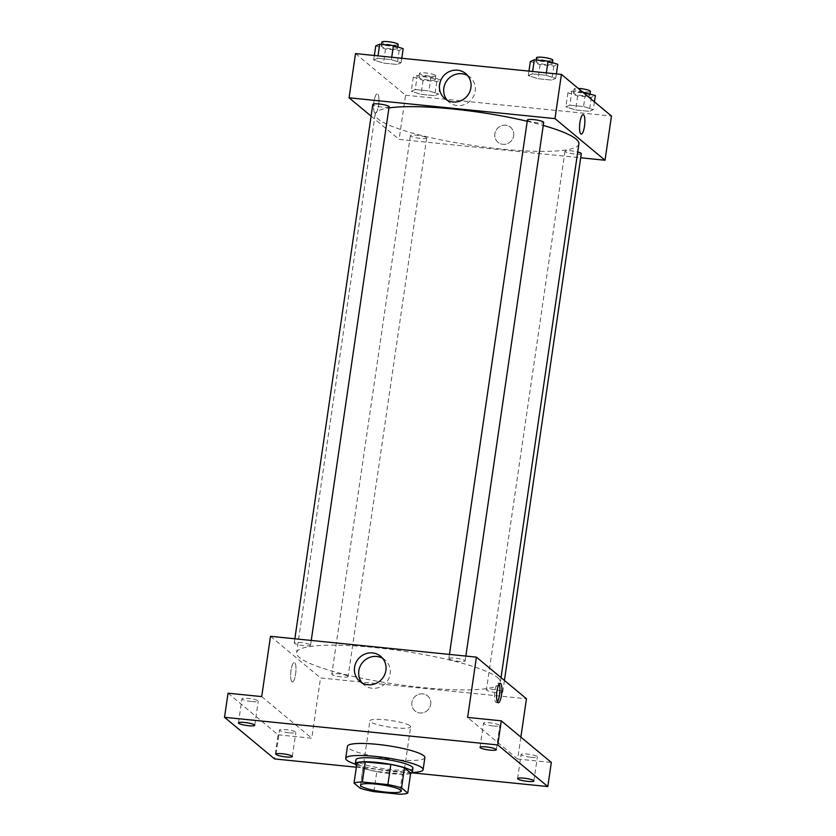 <?xml version="1.0" encoding="UTF-8"?>
<svg xmlns="http://www.w3.org/2000/svg" width="836" height="836" viewBox="0 0 836 836"><rect width="100%" height="100%" fill="white"/><g stroke="black" fill="none" stroke-linecap="round" stroke-linejoin="round"><path stroke-width="0.63" stroke-dasharray="4.18 3.13" d="M410.068 725.805A20.586 3.386 8.3 0 1 410.643 726.777A20.586 3.386 8.3 0 1 389.785 727.153A20.586 3.386 8.3 0 1 369.899 720.831A20.586 3.386 8.3 0 1 388.092 720.099A20.586 3.386 8.3 0 1 410.068 725.805M373.891 791.619L376.827 771.523L402.367 774.105L399.441 794.2M410.685 772.997A28.048 4.608 8.3 0 1 402.367 774.105M376.827 771.523A28.048 4.608 8.3 0 1 363.169 768.19L360.232 788.285M356.962 763.028L363.169 768.19M356.585 765.567A28.821 4.734 -171.7 0 0 390.558 773.613A28.821 4.734 -171.7 0 0 410.622 773.457M412.932 768.148A28.821 4.734 8.3 0 1 391.143 769.601A28.821 4.734 8.3 0 1 355.896 759.83M412.242 772.454A39.114 6.427 8.3 0 1 355.321 764.146M424.876 757.583A39.114 6.427 8.3 0 1 385.239 758.294A39.114 6.427 8.3 0 1 347.462 746.287M356.345 767.197L411.929 772.819M228.04 693.201L278.085 734.823L274.574 758.931M278.085 734.823L311.744 738.219L320.543 677.944L526.461 698.76M520.87 737.112L517.672 759.046L551.332 762.453M430.707 704.372A9.781 9.311 -50.3 0 0 414.144 697.464A9.781 9.311 -50.3 0 0 424.594 712.251A9.781 9.311 -50.3 0 0 427.562 695.907A9.781 9.311 -50.3 0 0 414.144 697.464A9.781 9.311 -50.3 0 0 424.594 712.251A9.781 9.311 -50.3 0 0 430.707 704.372M531.184 757.259A8.235 1.348 -171.7 0 0 537.402 756.852A8.235 1.348 -171.7 0 0 527.328 754.062A8.235 1.348 -171.7 0 0 521.11 754.469A8.235 1.348 -171.7 0 0 531.184 757.259M493.606 726.014A8.235 1.348 -171.7 0 0 499.834 725.596A8.235 1.348 -171.7 0 0 489.76 722.816A8.235 1.348 -171.7 0 0 483.532 723.224A8.235 1.348 -171.7 0 0 493.606 726.014M517.672 759.046L467.627 717.424M252.044 701.582A8.235 1.348 -171.7 0 0 258.261 701.174A8.235 1.348 -171.7 0 0 248.187 698.384A8.235 1.348 -171.7 0 0 241.97 698.792A8.235 1.348 -171.7 0 0 252.044 701.582M289.611 732.838A8.235 1.348 -171.7 0 0 295.839 732.42A8.235 1.348 -171.7 0 0 285.766 729.629A8.235 1.348 -171.7 0 0 279.537 730.047A8.235 1.348 -171.7 0 0 289.611 732.838M261.699 696.597L311.744 738.219M497.483 677.547A102.932 16.908 8.3 0 1 500.336 682.395A102.932 16.908 8.3 0 1 396.045 684.266A102.932 16.908 8.3 0 1 296.623 652.686A102.932 16.908 8.3 0 1 387.58 649.008A102.932 16.908 8.3 0 1 497.483 677.547M270.498 636.321L320.543 677.944M310.313 644.901A8.235 1.348 8.3 0 1 310.543 645.287A8.235 1.348 8.3 0 1 302.193 645.434A8.235 1.348 8.3 0 1 294.241 642.915A8.235 1.348 8.3 0 1 301.524 642.612A8.235 1.348 8.3 0 1 310.313 644.901M502.488 691.78A8.235 1.348 8.3 0 1 502.718 692.166A8.235 1.348 8.3 0 1 494.369 692.323A8.235 1.348 8.3 0 1 486.416 689.794A8.235 1.348 8.3 0 1 493.7 689.501A8.235 1.348 8.3 0 1 502.488 691.78M347.891 676.146A8.235 1.348 8.3 0 1 348.11 676.533A8.235 1.348 8.3 0 1 339.771 676.69A8.235 1.348 8.3 0 1 331.819 674.161A8.235 1.348 8.3 0 1 339.092 673.868A8.235 1.348 8.3 0 1 347.891 676.146M449.078 658.935A8.235 1.348 -171.7 0 0 457.867 661.213A8.235 1.348 -171.7 0 0 465.14 660.921A8.235 1.348 -171.7 0 0 457.187 658.392A8.235 1.348 -171.7 0 0 448.848 658.549A8.235 1.348 -171.7 0 0 449.078 658.935M291.931 681.748A9.781 2.498 95.8 0 0 292.339 681.925A9.781 2.498 95.8 0 0 295.808 672.447A9.781 2.498 95.8 0 0 294.303 662.467A9.781 2.498 95.8 0 0 290.928 671.12A9.781 2.498 95.8 0 0 291.931 681.748A9.781 2.498 95.8 0 0 292.339 681.925A9.781 2.498 95.8 0 0 295.808 672.447A9.781 2.498 95.8 0 0 294.303 662.467A9.781 2.498 95.8 0 0 290.928 671.12A9.781 2.498 95.8 0 0 291.931 681.748M497.347 701.832A9.781 2.498 -84.2 0 1 496.26 702.553A9.781 2.498 -84.2 0 1 494.755 692.563A9.781 2.498 -84.2 0 1 498.235 683.096A9.781 2.498 -84.2 0 1 498.643 683.273A9.781 2.498 -84.2 0 1 499.144 684.005M382.606 658.287A16.292 15.518 129.7 0 1 384.905 659.855A16.292 15.518 129.7 0 1 390.151 673.962A16.292 15.518 129.7 0 1 379.962 687.087A16.292 15.518 129.7 0 1 364.078 684.893A16.292 15.518 129.7 0 1 362.113 682.928M578.899 143.876A102.932 16.908 8.3 0 1 474.597 145.746A102.932 16.908 8.3 0 1 375.186 114.156A102.932 16.908 8.3 0 1 388.928 107.938M527.223 121.272A102.932 16.908 8.3 0 1 543.264 125.431M527.411 120.018A8.235 1.348 -171.7 0 0 527.641 120.405A8.235 1.348 -171.7 0 0 536.43 122.693A8.235 1.348 -171.7 0 0 543.703 122.401M426.454 137.626A8.235 1.348 8.3 0 1 426.673 138.013A8.235 1.348 8.3 0 1 418.334 138.159A8.235 1.348 8.3 0 1 410.382 135.631A8.235 1.348 8.3 0 1 417.655 135.338A8.235 1.348 8.3 0 1 426.454 137.626M581.281 153.646A8.235 1.348 8.3 0 1 572.932 153.793A8.235 1.348 8.3 0 1 564.979 151.264A8.235 1.348 8.3 0 1 569.4 150.71A8.235 1.348 8.3 0 1 577.718 151.974M389.106 106.768A8.235 1.348 8.3 0 1 380.756 106.914A8.235 1.348 8.3 0 1 372.804 104.385M371.1 116.12L399.106 139.413L580.675 157.774M355.509 53.588L405.554 95.21L399.106 139.413M405.554 95.21L611.482 116.037M513.67 135.714A9.781 9.311 -50.3 0 0 497.106 128.807A9.781 9.311 -50.3 0 0 507.556 143.593A9.781 9.311 -50.3 0 0 510.514 127.239A9.781 9.311 -50.3 0 0 497.106 128.796A9.781 9.311 -50.3 0 0 507.546 143.593A9.781 9.311 -50.3 0 0 513.67 135.704M377.663 58.269L373.682 59.983L383.431 63.076L397.152 64.466L401.123 62.752L391.373 59.659L377.663 58.269L373.682 59.983L383.431 63.076L397.152 64.466L401.123 62.752L391.373 59.659L377.663 58.269L378.008 55.866M569.828 105.158L565.857 106.862L575.607 109.955L589.328 111.345L593.299 109.641L583.549 106.538L569.828 105.158L565.857 106.862L575.607 109.955L589.328 111.345L593.299 109.641L583.549 106.538L569.828 105.158L571.887 91.093L567.916 92.796L577.655 95.889L591.376 97.279L595.347 95.576M415.231 89.525L411.26 91.228L421.01 94.322L434.72 95.712L438.701 94.008L428.952 90.905L415.231 89.525L411.26 91.228L421.01 94.322L434.72 95.712L438.701 94.008L428.952 90.905L415.231 89.525L417.279 75.459L413.308 77.163L423.058 80.256L436.779 81.646L440.75 79.942L431 76.839L417.279 75.459M532.26 73.902L528.289 75.616L538.039 78.709L551.75 80.099L555.721 78.385L545.981 75.292L532.26 73.902L528.289 75.616L538.039 78.709L551.75 80.099L555.721 78.385L545.981 75.292L532.26 73.902L532.616 71.499M374.883 113.079A9.781 2.498 95.8 0 0 375.291 113.268A9.781 2.498 95.8 0 0 378.771 103.789A9.781 2.498 95.8 0 0 377.266 93.81A9.781 2.498 95.8 0 0 373.88 102.452A9.781 2.498 95.8 0 0 374.883 113.079A9.781 2.498 95.8 0 0 375.301 113.268A9.781 2.498 95.8 0 0 378.771 103.789A9.781 2.498 95.8 0 0 377.266 93.81A9.781 2.498 95.8 0 0 373.891 102.452A9.781 2.498 95.8 0 0 374.894 113.079M581.219 134.084L581.219 134.084A9.781 2.498 -84.2 0 1 579.714 124.104A9.781 2.498 -84.2 0 1 583.183 114.626L583.183 114.626M467.617 75.553A16.292 15.518 129.7 0 1 469.916 77.121A16.292 15.518 129.7 0 1 475.161 91.228A16.292 15.518 129.7 0 1 464.973 104.354A16.292 15.518 129.7 0 1 449.089 102.159A16.292 15.518 129.7 0 1 447.124 100.195M530.337 61.55L540.087 64.644L553.808 66.034L557.779 64.32M551.979 63.735A8.235 1.348 8.3 0 1 552.209 64.121A8.235 1.348 8.3 0 1 543.86 64.278A8.235 1.348 8.3 0 1 535.907 61.749A8.235 1.348 8.3 0 1 543.181 61.456A8.235 1.348 8.3 0 1 551.979 63.735M528.948 71.123L528.289 75.616M540.087 64.644L538.039 78.709M553.808 66.034L551.75 80.099M556.379 73.902L555.721 78.385M546.326 72.878L545.981 75.292M552.795 60.108A8.235 1.348 8.3 0 1 544.445 60.255A8.235 1.348 8.3 0 1 536.493 57.726M375.74 45.917L385.49 49.01L399.2 50.4L403.171 48.687M397.372 48.101A8.235 1.348 8.3 0 1 397.602 48.488A8.235 1.348 8.3 0 1 389.262 48.645A8.235 1.348 8.3 0 1 381.31 46.116A8.235 1.348 8.3 0 1 388.583 45.823A8.235 1.348 8.3 0 1 397.372 48.101M374.34 55.489L373.682 59.983M385.49 49.01L383.431 63.076M399.2 50.4L397.152 64.466M401.782 58.269L401.123 62.752M391.729 57.245L391.373 59.659M398.187 44.475A8.235 1.348 8.3 0 1 389.848 44.621A8.235 1.348 8.3 0 1 381.895 42.093M582.817 92.19L571.887 91.093M589.547 94.98A8.235 1.348 8.3 0 1 589.777 95.377A8.235 1.348 8.3 0 1 581.438 95.523A8.235 1.348 8.3 0 1 573.486 92.995A8.235 1.348 8.3 0 1 580.759 92.702A8.235 1.348 8.3 0 1 589.547 94.98M567.916 92.796L565.857 106.862M577.655 95.889L575.607 109.955M591.376 97.279L589.328 111.345M594.427 101.856L593.299 109.641M585.336 94.29L583.549 106.538M590.362 91.354A8.235 1.348 8.3 0 1 582.023 91.5A8.235 1.348 8.3 0 1 574.071 88.982A8.235 1.348 8.3 0 1 578.261 88.407M434.95 79.347A8.235 1.348 8.3 0 1 435.18 79.744A8.235 1.348 8.3 0 1 426.83 79.89A8.235 1.348 8.3 0 1 418.878 77.361A8.235 1.348 8.3 0 1 426.161 77.069A8.235 1.348 8.3 0 1 434.95 79.347M413.308 77.163L411.26 91.228M423.058 80.256L421.01 94.322M436.779 81.646L434.72 95.712M440.75 79.942L438.701 94.008M431 76.839L428.952 90.905M435.535 75.334A8.235 1.348 8.3 0 1 435.765 75.721A8.235 1.348 8.3 0 1 427.426 75.867A8.235 1.348 8.3 0 1 419.463 73.338A8.235 1.348 8.3 0 1 426.747 73.046A8.235 1.348 8.3 0 1 435.535 75.334M401.259 791.075L410.643 726.777M360.525 785.129L369.899 720.831M292.318 756.538L295.839 732.42M276.026 754.156L279.537 730.047M533.89 780.96L537.402 756.852M517.588 778.588L521.11 754.469M496.312 749.714L499.834 725.596M480.021 747.332L483.532 723.224M254.75 725.282L258.261 701.174M238.448 722.91L241.97 698.792M496.26 702.553L498.256 702.752M498.235 683.096L500.231 683.294M384.905 659.855L380.652 656.312M364.078 684.893L359.814 681.35M375.186 114.156L296.623 652.686M501.036 677.609L500.336 682.395M465.14 660.921L465.851 656.072M448.848 658.549L449.444 654.41M410.382 135.631L331.819 674.161M426.673 138.013L348.11 676.533M564.979 151.264L486.416 689.794M504.432 680.431L502.718 692.166M294.847 638.777L294.241 642.915M311.253 640.439L310.543 645.287M469.916 77.121L465.662 73.578M449.089 102.159L444.825 98.627M536.158 60.025L535.907 61.749M552.429 62.627L552.209 64.121M381.561 44.392L381.31 46.116M397.821 46.994L397.602 48.488M574.071 88.982L573.486 92.995M589.997 93.872L589.777 95.377M419.463 73.338L418.878 77.361M435.765 75.721L435.18 79.744"/><path stroke-width="1.25" d="M400.695 790.104A20.586 3.386 8.3 0 1 401.259 791.075A20.586 3.386 8.3 0 1 380.401 791.452A20.586 3.386 8.3 0 1 360.525 785.129A20.586 3.386 8.3 0 1 378.708 784.398A20.586 3.386 8.3 0 1 400.695 790.104M387.894 784.596L362.343 782.015A28.048 4.608 8.3 0 0 354.025 783.123L360.232 788.285A28.048 4.608 8.3 0 0 373.891 791.619L399.441 794.2A28.048 4.608 8.3 0 0 407.759 793.092L401.552 787.93A28.048 4.608 8.3 0 0 387.894 784.596L390.82 764.501L365.28 761.92L362.343 782.015M407.759 793.092L410.685 772.997L404.478 767.835L401.552 787.93M354.025 783.123L356.962 763.028A28.048 4.608 8.3 0 1 365.28 761.92M390.82 764.501A28.048 4.608 8.3 0 1 404.478 767.835M410.622 773.457A28.821 4.734 -171.7 0 0 412.347 772.171A28.821 4.734 -171.7 0 0 384.508 763.331A28.821 4.734 -171.7 0 0 355.3 763.853A28.821 4.734 -171.7 0 0 356.585 765.567M355.3 763.853L355.896 759.83A28.821 4.734 8.3 0 1 381.352 758.806A28.821 4.734 8.3 0 1 412.127 766.8A28.821 4.734 8.3 0 1 412.932 768.148L412.347 772.171M355.321 764.146A39.114 6.427 8.3 0 1 345.707 758.346A39.114 6.427 8.3 0 1 380.265 756.956A39.114 6.427 8.3 0 1 422.034 767.793A39.114 6.427 8.3 0 1 423.11 769.642A39.114 6.427 8.3 0 1 412.242 772.454M345.707 758.346L347.462 746.287A39.114 6.427 8.3 0 1 382.021 744.897A39.114 6.427 8.3 0 1 423.789 755.744A39.114 6.427 8.3 0 1 424.876 757.583L423.11 769.642M244.676 722.492A8.235 1.348 8.3 0 1 254.75 725.282A8.235 1.348 8.3 0 1 246.401 725.439A8.235 1.348 8.3 0 1 238.448 722.91A8.235 1.348 8.3 0 1 244.676 722.492M486.238 746.924A8.235 1.348 8.3 0 1 496.312 749.714A8.235 1.348 8.3 0 1 487.973 749.861A8.235 1.348 8.3 0 1 480.021 747.332A8.235 1.348 8.3 0 1 486.238 746.924M523.817 778.17A8.235 1.348 8.3 0 1 533.89 780.96A8.235 1.348 8.3 0 1 525.541 781.117A8.235 1.348 8.3 0 1 517.588 778.588A8.235 1.348 8.3 0 1 523.817 778.17M282.244 753.748A8.235 1.348 8.3 0 1 292.318 756.538A8.235 1.348 8.3 0 1 283.979 756.684A8.235 1.348 8.3 0 1 276.026 754.156A8.235 1.348 8.3 0 1 282.244 753.748M411.929 772.819L547.81 786.561L497.765 744.939L224.518 717.309L274.574 758.931L356.345 767.197M520.87 737.112L526.461 698.76L476.415 657.138L467.627 717.424L501.286 720.831L551.332 762.453L547.81 786.561M501.286 720.831L497.765 744.939M476.415 657.138L270.498 636.321L261.699 696.597L228.04 693.201L224.518 717.309M385.898 670.42A16.292 15.518 129.7 0 1 375.709 683.545A16.292 15.518 129.7 0 1 359.814 681.35A16.292 15.518 129.7 0 1 358.299 658.914A16.292 15.518 129.7 0 1 380.652 656.312A16.292 15.518 129.7 0 1 385.898 670.42M500.639 683.472A9.781 2.498 -84.2 0 1 501.642 694.099A9.781 2.498 -84.2 0 1 498.256 702.752A9.781 2.498 -84.2 0 1 496.751 692.772A9.781 2.498 -84.2 0 1 500.231 683.294A9.781 2.498 -84.2 0 1 500.639 683.472M499.144 684.005A9.781 2.498 -84.2 0 1 499.74 693.075A9.781 2.498 -84.2 0 1 497.347 701.832M362.113 682.928A16.292 15.518 129.7 0 1 362.563 662.457A16.292 15.518 129.7 0 1 382.606 658.287M543.264 125.431A102.932 16.908 8.3 0 1 576.046 139.027A102.932 16.908 8.3 0 1 578.899 143.876L501.036 677.609M388.928 107.938A102.932 16.908 8.3 0 1 527.223 121.272M465.851 656.072L543.703 122.401A8.235 1.348 -171.7 0 0 535.751 119.872A8.235 1.348 -171.7 0 0 527.411 120.018L449.444 654.41M577.718 151.974A8.235 1.348 8.3 0 1 581.051 153.26A8.235 1.348 8.3 0 1 581.281 153.646L504.432 680.431M294.847 638.777L372.804 104.385A8.235 1.348 8.3 0 1 380.087 104.092A8.235 1.348 8.3 0 1 388.876 106.371A8.235 1.348 8.3 0 1 389.106 106.768L311.253 640.439M580.675 157.774L605.024 160.24L554.979 118.618L349.061 97.791L371.1 116.12M349.061 97.791L355.509 53.588L561.426 74.404L611.482 116.037L605.024 160.24M561.426 74.404L554.979 118.618M470.908 87.686A16.292 15.518 129.7 0 1 460.72 100.811A16.292 15.518 129.7 0 1 444.825 98.627A16.292 15.518 129.7 0 1 443.32 76.18A16.292 15.518 129.7 0 1 465.662 73.578A16.292 15.518 129.7 0 1 470.908 87.686M583.183 114.626A9.781 2.498 -84.2 0 1 583.591 114.814A9.781 2.498 -84.2 0 1 584.604 125.442A9.781 2.498 -84.2 0 1 581.219 134.084A9.781 2.498 -84.2 0 1 579.714 124.104A9.781 2.498 -84.2 0 1 583.183 114.626A9.781 2.498 -84.2 0 1 583.591 114.814A9.781 2.498 -84.2 0 1 584.594 125.431A9.781 2.498 -84.2 0 1 581.219 134.084M447.124 100.195A16.292 15.518 129.7 0 1 447.573 79.723A16.292 15.518 129.7 0 1 467.617 75.553M556.379 73.902L557.779 64.32L548.029 61.227L534.308 59.837L530.337 61.55L528.948 71.123M548.029 61.227L546.326 72.878M534.308 59.837L532.616 71.499M536.158 60.025L536.493 57.726A8.235 1.348 8.3 0 1 543.776 57.433A8.235 1.348 8.3 0 1 552.565 59.722A8.235 1.348 8.3 0 1 552.795 60.108L552.429 62.627M401.782 58.269L403.171 48.687L393.432 45.593L379.711 44.203L375.74 45.917L374.34 55.489M393.432 45.593L391.729 57.245M379.711 44.203L378.008 55.866M381.561 44.392L381.895 42.093A8.235 1.348 8.3 0 1 389.168 41.8A8.235 1.348 8.3 0 1 397.967 44.078A8.235 1.348 8.3 0 1 398.187 44.475L397.821 46.994M594.427 101.856L595.347 95.576L582.817 92.19M585.608 92.472L585.336 94.29M578.261 88.407A8.235 1.348 8.3 0 1 590.143 90.967A8.235 1.348 8.3 0 1 590.362 91.354L589.997 93.872"/></g></svg>
